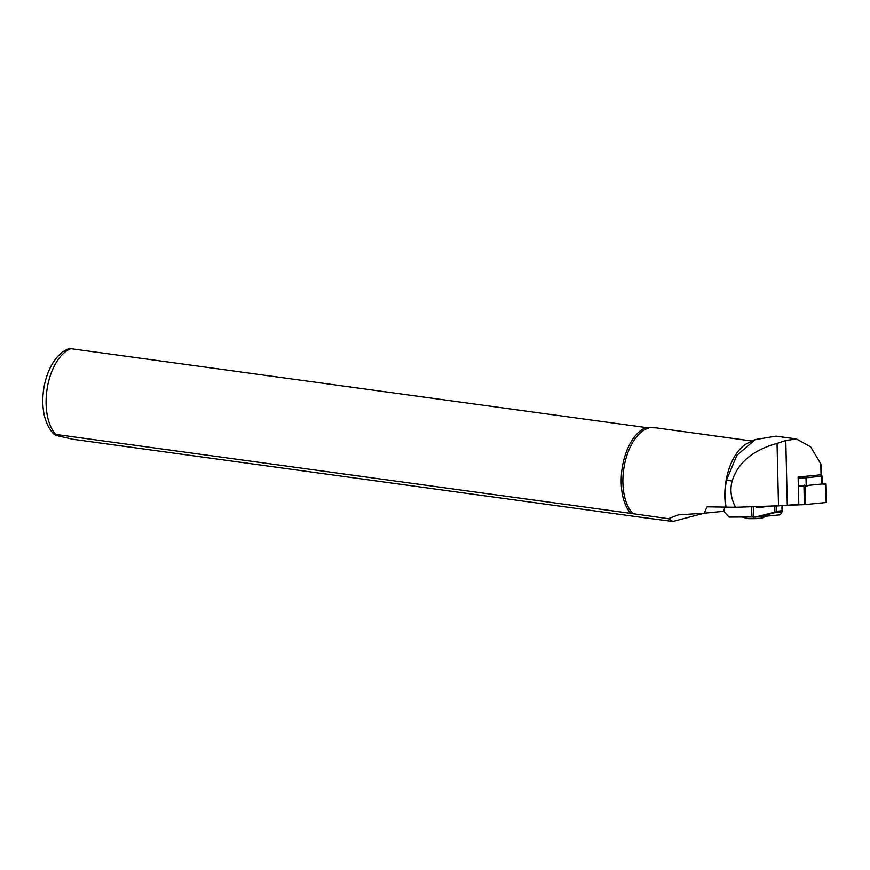 <?xml version="1.0" encoding="UTF-8"?>
<svg xmlns="http://www.w3.org/2000/svg" width="870" height="870" viewBox="0 0 870 870"><rect width="100%" height="100%" fill="white"/><g stroke="black" fill="none" stroke-linecap="round" stroke-linejoin="round"><path stroke-width="1.3" d="M820.78 503.077L822.128 502.947M788.068 505.209L804.391 504.643L826.5 502.479L826.065 484.014L822.357 483.981M823.77 484.231L826.065 484.014M823.77 483.981L822.204 484.014M807.697 485.797L805.609 485.928A13.246 0.718 178.7 0 1 805.522 486.004M805.609 485.928L804.717 485.058M648.03 518.074A46.589 25.186 -82.2 0 1 647.693 518.205L72.602 439.23L59.258 436.142C54.843 434.989 53.635 434.413 55.626 434.391L630.717 513.354A46.589 25.186 -82.2 0 1 622.539 465.928A46.589 25.186 -82.2 0 1 646.16 427.561L69.644 348.511C44.022 356.341 32.516 412.88 54.179 434.424L55.626 434.391A46.589 25.186 -82.2 0 1 47.437 386.954A46.589 25.186 -82.2 0 1 71.057 348.598M798.182 478.293A17.183 0.935 -1.3 0 0 806.022 477.793L806.207 485.58L822.422 483.937L822.237 476.151L820.856 474.835M806.207 485.58A17.183 0.935 178.7 0 1 798.366 486.091M804.87 476.39L806.022 477.793L822.237 476.151M774.931 512.125L782.163 511.908L782.032 510.723L782.163 511.908L782.032 510.723L776.29 511.288L774.942 512.647L776.29 511.288L776.17 506.09L779.585 505.764M781.249 513.626L779.542 514.877L762.914 516.497L775.192 515.301M724.884 507.101L723.612 511.245L729.114 517.095L758.575 516.921L774.942 512.647M774.637 505.938L774.789 512.169L754.899 517.161M754.975 516.606L728.777 516.921M756.291 506.568L757.052 507.83L770.244 506.09M752.18 441.046L656.176 427.855L646.16 427.561M723.601 511.19L729.114 517.095M630.717 513.354L668.399 518.705L672.891 521.489L647.693 518.205M633.186 513.865A45.86 24.795 -82.2 0 1 624.214 466.211A45.86 24.795 -82.2 0 1 648.629 428.073M735.574 507.286C730.952 498.586 729.81 489.821 732.138 481.012C737.977 462.633 752.952 450.105 777.051 443.428L785.784 440.503L796.441 438.958L810.601 446.788L820.791 463.808L821.432 466.951L821.617 474.715L798.127 477.054L798.79 504.154L787.307 505.285A14.562 0.794 178.7 0 1 778.519 505.796L735.574 507.286L707.06 506.818L704.265 513.191L723.677 511.321M672.891 521.489L704.113 513.191M704.265 513.191L678.285 514.888L668.399 518.705M723.796 511.027L724.982 507.101M726.102 507.145A46.153 24.947 -82.2 0 1 726.461 480.229L736.868 455.304L755.258 439.578L776.04 436.153L796.441 438.958M725.808 507.112A45.86 24.795 -82.2 0 1 747.841 443.102L755.258 439.578M825.619 484.101L826.054 502.566M805.011 486.112L805.446 504.567M803.956 486.189L804.391 504.643M797.54 504.296L797.551 504.981M796.18 504.426L796.202 505.035M820.41 474.879L821.563 476.281L821.737 484.068M781.923 505.655L782.032 510.723M782.5 511.332L782.369 505.633L782.478 511.212M753.311 506.677L753.474 517.204M756.128 507.166L765.557 506.253M751.495 506.731L752.017 517.226M726.461 480.229L732.138 481.012M778.519 505.796L777.051 443.428M787.307 505.285L785.784 440.503M821.052 474.824L820.791 463.808M766.448 516.095L762 518.074L756.421 518.64L748.135 518.661L742.501 517.171M758.575 516.921L762.925 516.497M798.79 504.154L798.149 477.054"/></g></svg>
